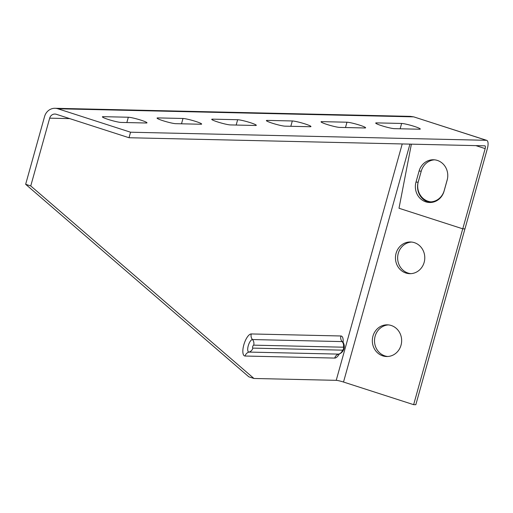 <?xml version="1.0" encoding="UTF-8"?>
<svg xmlns="http://www.w3.org/2000/svg" width="513" height="513" viewBox="0 0 513 513"><rect width="100%" height="100%" fill="white"/><g stroke="black" fill="none" stroke-linecap="round" stroke-linejoin="round"><path stroke-width="0.77" d="M462.739 228.817L413.638 404.667L343.511 382.038A5.765 0.584 -164.4 0 0 336.22 380.338L253.948 378.472L30.754 185.943L49.678 118.163A5.765 5.335 -88.7 0 1 54.917 114.046A5.765 5.335 -88.7 0 1 56.327 114.29L129.007 137.734L484.843 145.827A2.879 1.052 107.9 0 1 484.958 145.846A2.879 1.052 107.9 0 1 485.163 148.616L462.771 228.824L398.999 208.252L411.388 144.159M462.771 228.824L464.958 228.875L487.35 148.667A8.644 3.161 -72.1 0 0 486.728 140.363L414.055 116.97A5.765 0.584 15.6 0 1 413.581 116.855L410.381 116.368L55.045 108.288A11.53 10.664 91.3 0 1 57.866 108.762L130.552 132.213L486.382 140.305A8.644 3.161 -72.1 0 1 486.728 140.363M413.638 404.667L415.825 404.712L464.925 228.875M30.754 185.943L25.65 184.302L44.573 116.515A11.53 10.664 91.3 0 1 55.045 108.288M253.948 378.472L248.843 376.824L25.65 184.302M434.562 159.832A15.852 14.665 -88.7 0 0 421.256 171.13L418.172 182.173A15.852 14.665 -88.7 0 0 430.76 202.481M411.573 242.059A15.852 14.665 -88.7 0 0 397.646 257.552A15.852 14.665 -88.7 0 0 410.855 273.66M418.044 182.673A15.852 14.665 -88.7 0 0 430.901 201.865M388.444 324.902A15.852 14.665 -88.7 0 0 374.516 340.395A15.852 14.665 -88.7 0 0 387.725 356.503M419.07 171.079A15.852 14.665 91.3 0 1 433.472 159.761A15.852 14.665 91.3 0 1 447.15 180.14L444.066 191.182A15.852 14.665 91.3 0 1 429.663 202.5A15.852 14.665 91.3 0 1 415.985 182.128L419.07 171.079L421.256 171.13M414.363 242.649A15.852 14.665 91.3 0 1 424.597 260.29A15.852 14.665 91.3 0 1 409.759 273.679A15.852 14.665 91.3 0 1 395.459 257.5A15.852 14.665 91.3 0 1 410.483 241.989A15.852 14.665 91.3 0 1 414.363 242.649M447.419 179.031A15.852 14.665 91.3 0 1 447.285 179.524L444.207 190.567A15.852 14.665 91.3 0 1 429.804 201.885A15.852 14.665 91.3 0 1 426.938 201.513M391.233 325.492A15.852 14.665 91.3 0 1 401.467 343.133A15.852 14.665 91.3 0 1 386.629 356.522A15.852 14.665 91.3 0 1 372.329 340.343A15.852 14.665 91.3 0 1 387.353 324.832A15.852 14.665 91.3 0 1 391.233 325.492M129.007 137.734L130.552 132.213M321.831 121.639L346.968 122.209A10.087 1.013 -164.4 0 1 357.991 124.64A10.087 1.013 -164.4 0 1 365.622 127.801A10.087 1.013 -164.4 0 1 364.839 127.974L339.696 127.404A10.087 1.013 -164.4 0 1 328.673 124.973A10.087 1.013 -164.4 0 1 321.048 121.805A10.087 1.013 -164.4 0 1 321.831 121.639L321.625 122.357M376.484 122.883L401.628 123.453A10.087 1.013 -164.4 0 1 412.651 125.884A10.087 1.013 -164.4 0 1 420.275 129.045A10.087 1.013 -164.4 0 1 419.499 129.218L394.356 128.648A10.087 1.013 -164.4 0 1 383.333 126.217A10.087 1.013 -164.4 0 1 375.708 123.049A10.087 1.013 -164.4 0 1 376.484 122.883L376.285 123.601M267.17 120.395L292.314 120.965A10.087 1.013 -164.4 0 1 303.33 123.396A10.087 1.013 -164.4 0 1 310.961 126.564A10.087 1.013 -164.4 0 1 310.179 126.73L285.036 126.16A10.087 1.013 -164.4 0 1 274.013 123.729A10.087 1.013 -164.4 0 1 266.388 120.568A10.087 1.013 -164.4 0 1 267.17 120.395L266.965 121.113M212.51 119.151L237.654 119.721A10.087 1.013 -164.4 0 1 248.67 122.152A10.087 1.013 -164.4 0 1 256.301 125.319A10.087 1.013 -164.4 0 1 255.519 125.486L230.375 124.916A10.087 1.013 -164.4 0 1 219.352 122.485A10.087 1.013 -164.4 0 1 211.728 119.324A10.087 1.013 -164.4 0 1 212.51 119.151L212.305 119.869M103.19 116.663L128.333 117.24A10.087 1.013 -164.4 0 1 139.35 119.664A10.087 1.013 -164.4 0 1 146.981 122.831A10.087 1.013 -164.4 0 1 146.199 123.005L121.055 122.427A10.087 1.013 -164.4 0 1 110.038 120.004A10.087 1.013 -164.4 0 1 102.408 116.836A10.087 1.013 -164.4 0 1 103.19 116.663L102.991 117.387M157.85 117.907L182.994 118.477A10.087 1.013 -164.4 0 1 194.01 120.908A10.087 1.013 -164.4 0 1 201.641 124.075A10.087 1.013 -164.4 0 1 200.859 124.242L175.715 123.671A10.087 1.013 -164.4 0 1 164.699 121.248A10.087 1.013 -164.4 0 1 157.068 118.08A10.087 1.013 -164.4 0 1 157.85 117.907L157.645 118.631M336.22 380.338L402.224 143.948M69.755 118.618L49.678 118.163M343.101 342.299A11.53 4.219 107.9 0 0 340.908 335.983L251.261 333.944A11.53 4.219 107.9 0 0 243.81 344.89A11.53 4.219 107.9 0 0 245.092 356.035L334.739 358.074A11.53 4.219 107.9 0 0 339.337 353.957M485.163 148.616L475.897 145.628M334.739 358.074A5.765 5.335 91.3 0 1 338.625 354.117A6.534 2.392 107.9 0 0 338.933 354.079L338.4 354.182M342.479 341.671L342.844 341.966A6.534 2.392 107.9 0 0 342.12 341.594L252.479 339.555A6.534 2.392 107.9 0 0 248.254 345.762A6.534 2.392 107.9 0 0 248.985 352.078L338.625 354.117A5.765 5.335 -88.7 0 0 342.511 350.155L252.871 348.115A5.765 5.335 91.3 0 1 248.985 352.078A5.765 5.335 -88.7 0 0 245.092 356.035M252.871 348.115A1.545 0.564 -72.1 0 1 252.697 346.628A1.545 0.564 -72.1 0 1 253.698 345.159A5.765 5.335 -88.7 0 0 252.479 339.555A5.765 5.335 91.3 0 1 251.261 333.944M253.698 345.159L343.338 347.198A5.765 5.335 -88.7 0 0 342.12 341.594A5.765 5.335 91.3 0 1 340.908 335.983M343.338 347.198A1.545 0.564 -72.1 0 1 343.511 348.693A1.545 0.564 -72.1 0 1 342.511 350.155M413.581 116.855L57.866 108.762M409.938 144.127L343.511 382.038M415.985 182.128L418.172 182.173M346.968 122.209L345.486 127.532M401.628 123.453L400.146 128.776M292.314 120.965L290.826 126.288M237.654 119.721L236.166 125.05M128.333 117.24L126.846 122.562M182.994 118.477L181.506 123.806M486.382 140.305L414.055 116.97M338.933 354.079C343.672 352.502 346.051 346.506 342.844 341.966"/></g></svg>
